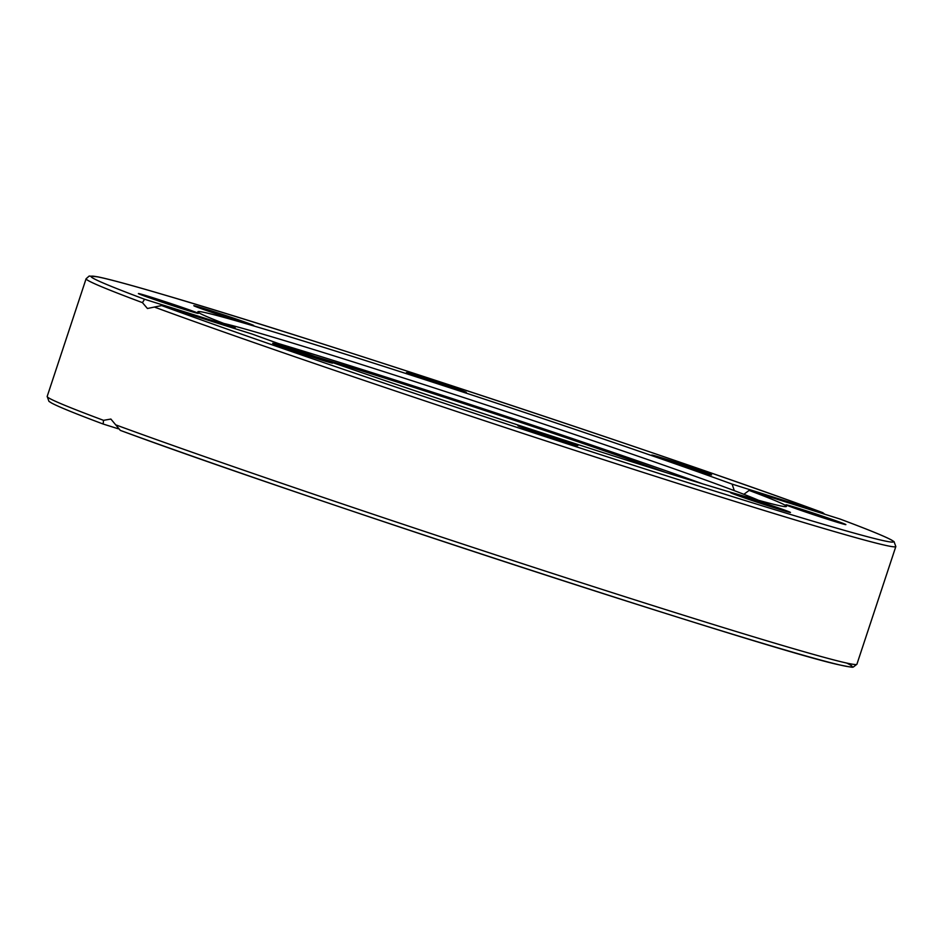 <?xml version="1.0" encoding="UTF-8"?>
<svg xmlns="http://www.w3.org/2000/svg" width="943" height="943" viewBox="0 0 943 943"><rect width="100%" height="100%" fill="white"/><g stroke="black" fill="none" stroke-linecap="round" stroke-linejoin="round"><path stroke-width="1.41" d="M573.226 443.634A31.555 0.719 -161.7 0 1 577.859 445.579A31.555 0.719 -161.7 0 1 556.111 439.108A31.555 0.719 -161.7 0 1 522.552 427.698A31.555 0.719 -161.7 0 1 517.931 425.753A31.555 0.719 -161.7 0 1 539.667 432.224A31.555 0.719 -161.7 0 1 573.226 443.634M767.107 504.01A31.555 0.719 -161.7 0 1 790.47 512.473A31.555 0.719 -161.7 0 1 753.905 501.122A31.555 0.719 -161.7 0 1 730.542 492.659A31.555 0.719 -161.7 0 1 767.107 504.01M331.842 363.031A31.555 0.719 -161.7 0 1 299.179 352.812A31.555 0.719 -161.7 0 1 272.657 343.287A31.555 0.719 -161.7 0 1 273.387 343.37A31.555 0.719 -161.7 0 1 306.051 353.59A31.555 0.719 -161.7 0 1 332.584 363.114A31.555 0.719 -161.7 0 1 331.842 363.031M184.357 309.398A31.555 0.719 -161.7 0 1 153.803 299.32A31.555 0.719 -161.7 0 1 138.397 293.568A31.555 0.719 -161.7 0 1 152.365 297.552A31.555 0.719 -161.7 0 1 182.93 307.63A31.555 0.719 -161.7 0 1 198.325 313.382A31.555 0.719 -161.7 0 1 184.357 309.398M217.173 314.172A31.555 0.719 -161.7 0 1 193.81 305.709A31.555 0.719 -161.7 0 1 230.375 317.06A31.555 0.719 -161.7 0 1 253.738 325.524A31.555 0.719 -161.7 0 1 217.173 314.172M411.054 374.536A31.555 0.719 -161.7 0 1 406.421 372.603A31.555 0.719 -161.7 0 1 428.169 379.074A31.555 0.719 -161.7 0 1 461.728 390.485A31.555 0.719 -161.7 0 1 466.349 392.418A31.555 0.719 -161.7 0 1 444.613 385.958A31.555 0.719 -161.7 0 1 411.054 374.536M652.438 455.151A31.555 0.719 -161.7 0 1 685.101 465.359A31.555 0.719 -161.7 0 1 711.623 474.883A31.555 0.719 -161.7 0 1 710.892 474.8A31.555 0.719 -161.7 0 1 678.229 464.593A31.555 0.719 -161.7 0 1 651.696 455.068A31.555 0.719 -161.7 0 1 652.438 455.151M799.923 508.784A31.555 0.719 -161.7 0 1 830.477 518.862A31.555 0.719 -161.7 0 1 845.883 524.614A31.555 0.719 -161.7 0 1 831.915 520.63A31.555 0.719 -161.7 0 1 801.35 510.552A31.555 0.719 -161.7 0 1 785.955 504.8A31.555 0.719 -161.7 0 1 799.923 508.784M665.534 472.384A236.705 5.375 18.3 0 0 315.198 356.525M758.632 500.32A290.055 6.577 18.3 0 0 343.688 358.906A290.055 6.577 18.3 0 0 223.797 323.437M702.676 483.853A288.417 6.542 18.3 0 0 343.111 363.503A288.417 6.542 18.3 0 0 278.539 343.582M118.205 428.77L103.152 424.032L103.53 420.33L110.873 419.057L120.315 430.385A422.676 9.595 18.3 0 0 601.469 593.053A422.676 9.595 18.3 0 0 846.625 663.047M839.977 519.027L749.131 490.419A309.964 7.037 -161.7 0 1 786.427 506.415A309.964 7.037 -161.7 0 1 649.267 467.292A309.964 7.037 -161.7 0 1 252.182 334.07L161.595 305.567L147.438 308.502L142.452 302.644L144.562 299.249L235.149 327.751A309.964 7.037 -161.7 0 1 197.853 311.768A309.964 7.037 -161.7 0 1 335.013 350.89A309.964 7.037 -161.7 0 1 732.098 484.113L822.685 512.615L824.795 514.23M749.131 490.419L743.874 494.309M734.314 490.655L732.098 484.113M235.149 327.751L235.255 328.742M155.076 307.324A426.436 9.678 18.3 0 0 607.693 460.997A426.436 9.678 18.3 0 0 895.826 546.551L856.904 664.237L853.285 667.066C850.845 666.583 858.106 668.717 839.541 664.909C772.529 650.941 293.497 494.71 120.197 430.338L120.315 430.385M856.904 664.237A426.436 9.678 -161.7 0 1 568.77 578.684A426.436 9.678 -161.7 0 1 116.154 425.01M144.562 299.249A422.676 9.595 -161.7 0 1 277.879 329.732A422.676 9.595 -161.7 0 1 822.685 512.615M822.803 512.662C678.335 459.147 306.451 336.215 161.724 294.145C130.004 284.81 108.657 279.045 97.683 276.818L89.184 276.04L86.096 278.763A426.436 9.678 18.3 0 0 142.452 302.644M839.718 518.921A422.676 9.595 -161.7 0 1 706.401 488.45A422.676 9.595 -161.7 0 1 161.595 305.567M103.53 420.33A426.436 9.678 -161.7 0 1 47.174 396.449L86.096 278.763M839.848 518.968C867.348 529.247 884.522 536.237 891.383 539.95L894.047 541.636L895.826 546.551M103.152 424.032C75.652 413.753 58.478 406.751 51.617 403.05L48.953 401.364L47.174 396.449"/></g></svg>
